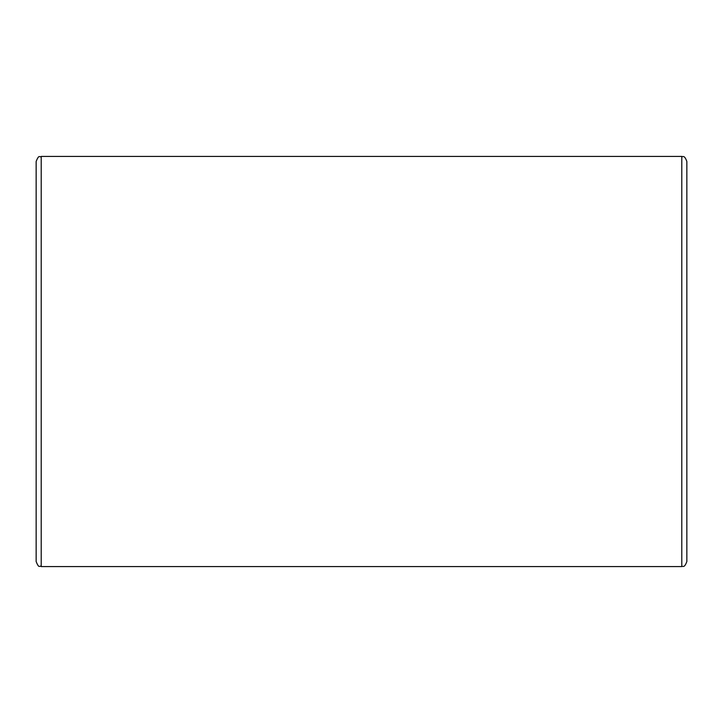 <?xml version="1.0" encoding="UTF-8"?>
<svg xmlns="http://www.w3.org/2000/svg" width="723" height="723" viewBox="0 0 723 723"><rect width="100%" height="100%" fill="white"/><g stroke="black" fill="none" stroke-linecap="round" stroke-linejoin="round"><path stroke-width="1.08" d="M36.15 161.482L36.15 561.518C39.214 569.29 39.404 565.106 41.211 566.588L41.211 156.412C39.404 157.894 39.214 153.71 36.15 161.482M681.789 566.588C683 565.675 684.229 568.603 686.85 561.518L686.85 161.482C684.229 154.397 683 157.325 681.789 156.412L681.789 566.588L41.211 566.588M686.85 361.5L686.85 201.988M681.789 156.412L41.211 156.412"/></g></svg>

